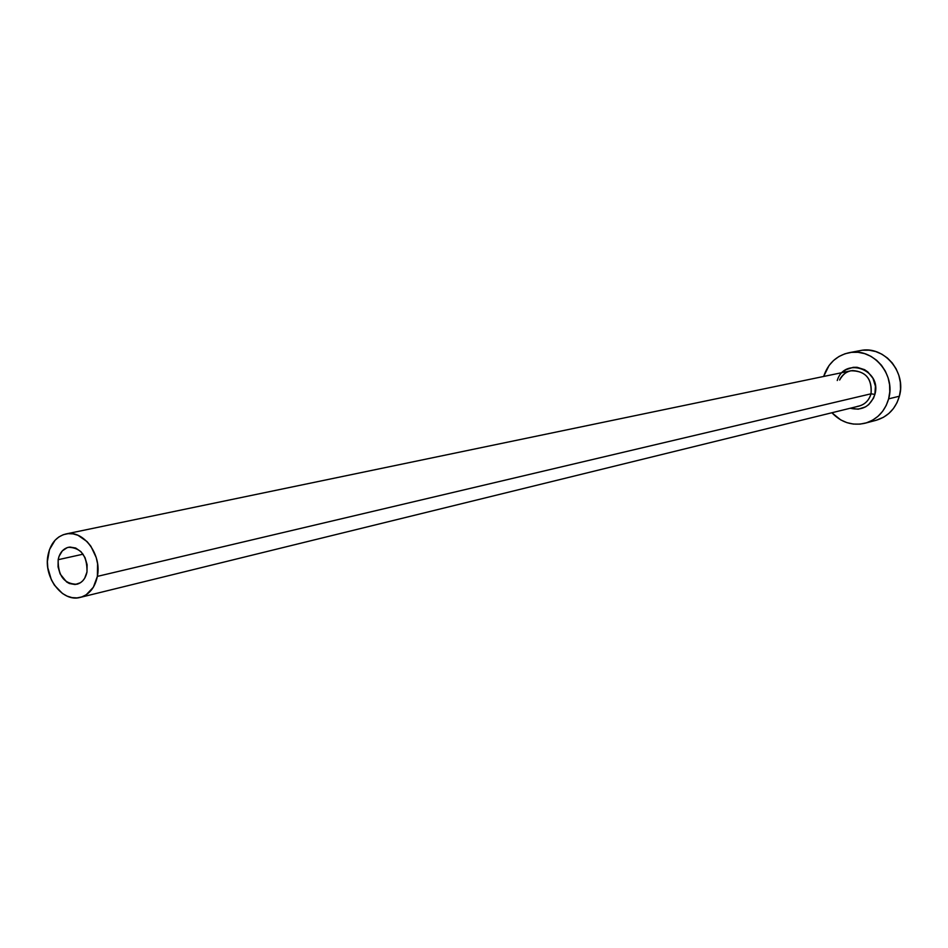 <?xml version="1.0" encoding="UTF-8"?>
<svg xmlns="http://www.w3.org/2000/svg" width="948" height="948" viewBox="0 0 948 948"><rect width="100%" height="100%" fill="white"/><g stroke="black" fill="none" stroke-linecap="round" stroke-linejoin="round"><path stroke-width="1.42" d="M86.991 571.964C85.569 578.636 82.203 582.747 76.883 584.264C64.168 583.98 57.923 575.792 58.172 559.699L83.045 554.189L58.172 559.699L59.049 556.358L62.319 550.883L67.154 547.66L69.939 547.055L75.698 548.027L80.995 551.712L85 557.566L87.109 564.676L86.991 571.964L84.656 578.292L82.772 580.792L80.485 582.712L75.117 584.537L69.37 583.518L66.621 581.965L60.151 573.99L58.065 566.928L58.172 559.699C59.594 552.885 63.042 548.738 68.505 547.269C81.125 547.743 87.287 555.966 86.991 571.964M857.265 406.419C864.244 405.163 868.83 400.968 871.034 393.799L874.874 394.427C870.43 406.408 862.23 411.017 850.261 408.244L858.236 409.192L865.56 406.858L868.735 404.583L873.487 398.243L874.874 394.427L871.034 393.799C872.124 378.442 865.429 370.775 850.96 370.786L65.957 533.961M97.371 576.384L871.034 393.799L97.371 576.384C94.942 587.748 89.231 594.763 80.213 597.394C62.556 602.632 43.347 577.391 47.969 555.362C50.422 543.595 56.37 536.473 65.839 533.985C83.246 529.399 102.076 554.533 97.371 576.384L97.597 563.87L96.234 557.59L90.878 546.238L87.074 541.604L77.973 535.288L73.032 533.854L68.078 533.665L63.315 534.696L58.918 536.924L55.055 540.253L49.474 549.65L47.4 561.453L47.791 567.722L51.358 579.785L54.403 585.141L62.426 593.46L67.118 596.126L72.024 597.619L76.966 597.904L81.741 596.956L86.185 594.799L93.354 587.25L97.371 576.384M865.192 423.187L876.035 420.32C887.861 416.753 895.647 408.718 899.379 396.217L888.631 398.859L889.769 391.88L889.591 384.758L888.098 377.778L885.361 371.189L881.474 365.276L876.592 360.264L870.928 356.329L864.683 353.651L858.106 352.301L851.458 352.348L845 353.77L838.968 356.507L833.6 360.453L829.097 365.454L823.658 376.463C827.948 363.558 836.432 355.63 849.1 352.703C872.61 347.205 896.026 374.306 888.631 398.859L899.379 396.217C906.715 371.936 883.536 345.143 860.227 350.594L849.242 352.668M888.631 398.859C884.863 411.503 877.019 419.62 865.086 423.223C852.394 426.043 841.326 422.547 831.882 412.747L840.71 419.893L846.872 422.63L853.39 424.064L860.026 424.123L866.508 422.808L872.587 420.165L878.038 416.267L882.647 411.29L886.226 405.412L888.631 398.859M842.18 372.611L845.948 369.72L853.247 367.314L857.122 367.303L864.576 369.673L867.882 371.971L872.966 378.335L875.431 386.227L874.874 394.427C882.292 369.756 844.455 356.045 837.25 380.527M875.916 420.355L883.465 417.286L888.88 413.447L893.443 408.517L896.998 402.699L899.379 396.217L900.517 389.32L900.339 382.281L898.858 375.372L896.144 368.867L892.305 363.013L887.47 358.06L881.853 354.185L875.668 351.53L869.15 350.203L862.562 350.239M80.307 597.37L858.971 406.099C865.097 404.358 869.115 400.257 871.034 393.799C872.338 379.378 866.176 371.628 852.572 370.538C846.943 371.272 842.701 374.211 839.833 379.342M850.96 370.786C846.564 371.391 842.784 374.472 839.644 380.006"/></g></svg>
